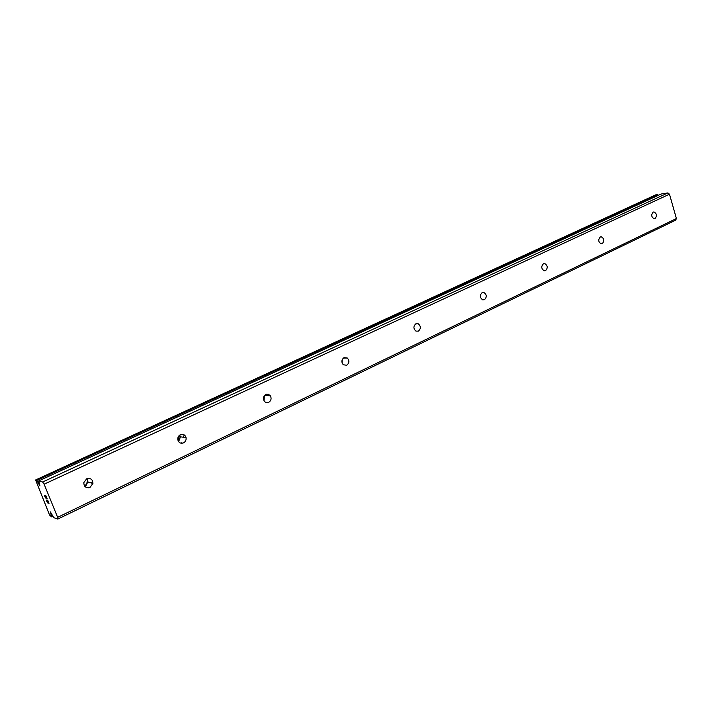<?xml version="1.0" encoding="UTF-8"?>
<svg xmlns="http://www.w3.org/2000/svg" width="712" height="712" viewBox="0 0 712 712"><rect width="100%" height="100%" fill="white"/><g stroke="black" fill="none" stroke-linecap="round" stroke-linejoin="round"><path stroke-width="1.07" d="M57.761 519.084L57.636 517.348L44.126 484.187L42.64 481.997L38.768 480.885L39.979 485.976L36.748 480.395L35.6 479.977L49.6 515.096L51.611 516.859L50.374 511.892L53.765 517.642L57.761 519.084L675.67 220.159L676.4 218.557L669.476 194.207L667.918 192.916L661.145 194.02M38.608 483.795L39.267 483.493M655.004 218.548L654.159 218.718C651.311 217.009 650.982 214.81 653.153 212.114L653.972 211.945C656.838 213.636 657.176 215.834 655.004 218.548M602.263 243.646L601.204 243.824C598.276 241.982 597.973 239.704 600.287 237.007L601.311 236.829C604.257 238.645 604.577 240.914 602.263 243.646M545.561 270.622L544.208 270.791C541.245 268.78 540.995 266.439 543.443 263.76L544.76 263.591C547.742 265.576 548.018 267.917 545.561 270.622M484.445 299.707L482.656 299.823C479.754 297.598 479.594 295.195 482.166 292.614L483.902 292.481C486.839 294.67 487.017 297.082 484.445 299.707M418.362 331.142L415.924 331.107C413.263 328.624 413.263 326.194 415.915 323.8L418.282 323.809C420.997 326.265 421.023 328.704 418.362 331.142M346.7 365.247L343.309 364.775C341.182 362.07 341.431 359.685 344.056 357.638L347.358 358.038C349.565 360.735 349.343 363.138 346.7 365.247M268.709 402.351C266.849 403.072 265.309 402.592 264.099 400.901C262.87 398.186 263.449 396.032 265.843 394.457L268.335 394.252L270.373 395.792C271.69 398.524 271.138 400.714 268.709 402.351M183.518 442.882C180.661 443.798 178.765 442.784 177.822 439.829C177.564 437.515 178.418 435.797 180.394 434.685C183.18 433.786 185.067 434.756 186.046 437.586C186.384 439.954 185.538 441.725 183.518 442.882M90.077 487.346C86.054 488.352 83.963 486.768 83.811 482.611L86.668 478.811C90.602 477.814 92.694 479.345 92.943 483.404L90.077 487.346M87.06 478.642L88.039 482.131L84.719 486.225M266.751 394.163L267.356 395.632M179.326 435.397L178.374 441.315M183.322 435.895L183.509 437.239M181.871 442.642L181.346 443.264M87.807 479.933L86.09 485.486M85.556 486.127L85.075 486.616M91.269 482.273L91.163 482.941M89.053 487.07L88.306 487.8M47.384 502.521L48.042 502.725L47.588 501.417L48.799 502.975L47.891 500.545L49.03 503.339L47.41 502.806L46.271 500.02L47.384 502.521M48.033 502.734L47.482 501.39M48.79 502.983L47.775 500.509M47.41 502.806L49.021 503.331M46.289 500.02L47.419 502.797M45.897 498.231L44.803 495.739M45.372 497.661L45.105 497.163L45.381 497.652M45.105 497.163L44.731 496.237L45.114 497.163M44.66 495.401L46.832 498.186L45.773 495.561M46.832 498.186L45.862 495.588L47.215 498.907L44.945 495.783L47.206 498.863M658.262 195.346L657.577 194.563L655.725 194.857L35.6 479.977M179.673 435.112L180.456 436.83L178.614 441.671M264.357 395.667L264.018 400.776M342.08 359.969L342.072 362.897M44.126 484.187L669.476 194.207M57.636 517.348L676.4 218.557M42.64 481.997L667.918 192.916M661.181 193.993L38.751 480.885L661.217 193.984M50.846 513.77L51.531 513.45M38.119 482.594L38.938 482.211M37.887 482.184L38.884 481.73M36.748 480.395L657.674 194.625M36.668 480.288L657.577 194.563M52.893 516.253L51.62 516.859L52.884 516.245M51.611 516.787L52.848 516.191M51.415 515.31L52.118 514.972M51.335 514.954L51.985 514.643M179.887 435.433L179.362 435.361M92.943 483.404L88.039 482.131M186.046 437.586L180.456 436.83M270.373 395.792L264.517 395.472M347.358 358.038L343.389 358.047M418.282 323.809L415.675 323.933M483.902 292.481L482.158 292.614M544.76 263.591L543.55 263.716M601.311 236.829L600.447 236.936M653.972 211.945L653.34 212.042"/></g></svg>

